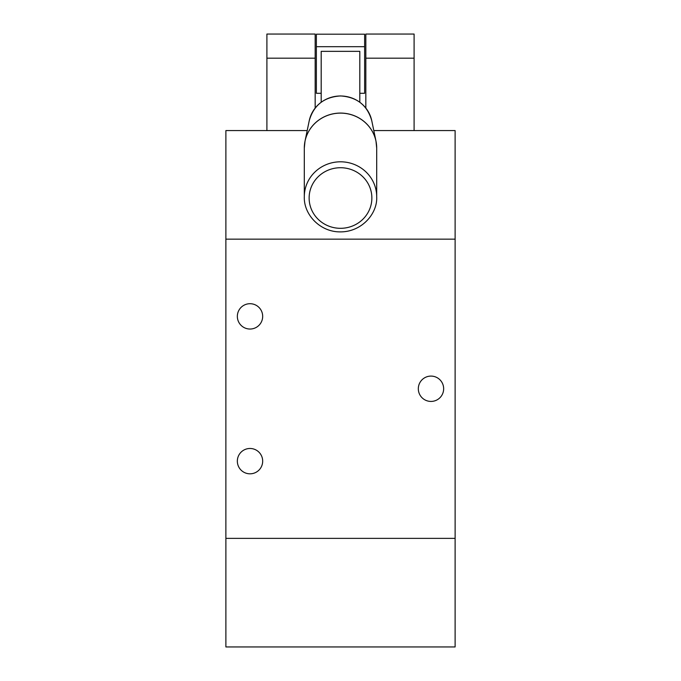 <?xml version="1.0" encoding="UTF-8"?>
<svg xmlns="http://www.w3.org/2000/svg" width="681" height="681" viewBox="0 0 681 681"><rect width="100%" height="100%" fill="white"/><g stroke="black" fill="none" stroke-linecap="round" stroke-linejoin="round"><path stroke-width="1.02" d="M266.901 34.05L266.901 58.183L315.167 58.183L315.167 34.05L266.901 34.05M315.167 108.066L315.167 58.183M365.833 34.05L365.833 58.183L414.099 58.183L414.099 34.05L365.833 34.05M455.121 239.15L225.879 239.15L225.879 538.365L455.121 538.365L455.112 130.573L373.801 130.573L414.099 130.573L414.099 58.183M225.888 239.15L225.888 130.573L307.199 130.573L266.901 130.573L266.901 58.183M365.833 108.058L365.833 58.183M225.888 538.365L225.888 646.95L455.112 646.95L455.112 538.365M262.679 316.367A12.667 12.667 0 0 1 243.679 327.34A12.667 12.667 0 0 1 243.679 305.403A12.667 12.667 0 0 1 262.679 316.367M262.679 461.148A12.667 12.667 0 0 1 243.679 472.12A12.667 12.667 0 0 1 243.679 450.175A12.667 12.667 0 0 1 262.679 461.148M443.654 388.757A12.667 12.667 0 0 1 424.655 399.73A12.667 12.667 0 0 1 424.655 377.785A12.667 12.667 0 0 1 443.654 388.757M321.194 102.235L321.194 51.347L359.806 51.347L359.806 102.235M321.194 93.297L316.367 93.297L316.367 46.683L364.633 46.683L364.633 93.297L359.806 93.297M364.633 46.683L364.633 34.195L316.367 34.195L316.367 46.683M340.5 167.722A31.369 30.296 0 0 1 367.663 213.17A31.369 30.296 0 0 1 313.337 213.17A31.369 30.296 0 0 1 340.5 167.722M340.5 161.806A36.195 34.961 0 0 1 376.695 196.766C377.666 213.459 361.764 232.272 339.819 231.889C319.772 231.795 303.641 214.362 304.305 196.766A36.195 34.961 0 0 1 340.5 161.806M304.305 196.766L304.305 148.092A36.195 34.961 0 0 1 340.5 113.123A36.195 34.961 0 0 1 376.695 148.092L376.695 196.766M304.484 144.636A36.187 34.952 0 0 1 305.011 141.188A36.187 34.952 0 0 1 340.5 113.072A36.187 34.952 0 0 1 375.989 141.188A36.187 34.952 0 0 1 376.516 144.636M304.305 148.092L305.011 141.188L309.225 120.767A31.888 30.798 0 0 1 340.5 95.987A31.888 30.798 0 0 1 371.775 120.767L375.989 141.188L376.695 148.092M309.225 120.767C313.592 105.3 324.011 97.025 340.5 95.936C356.989 97.025 367.408 105.3 371.775 120.767"/></g></svg>
